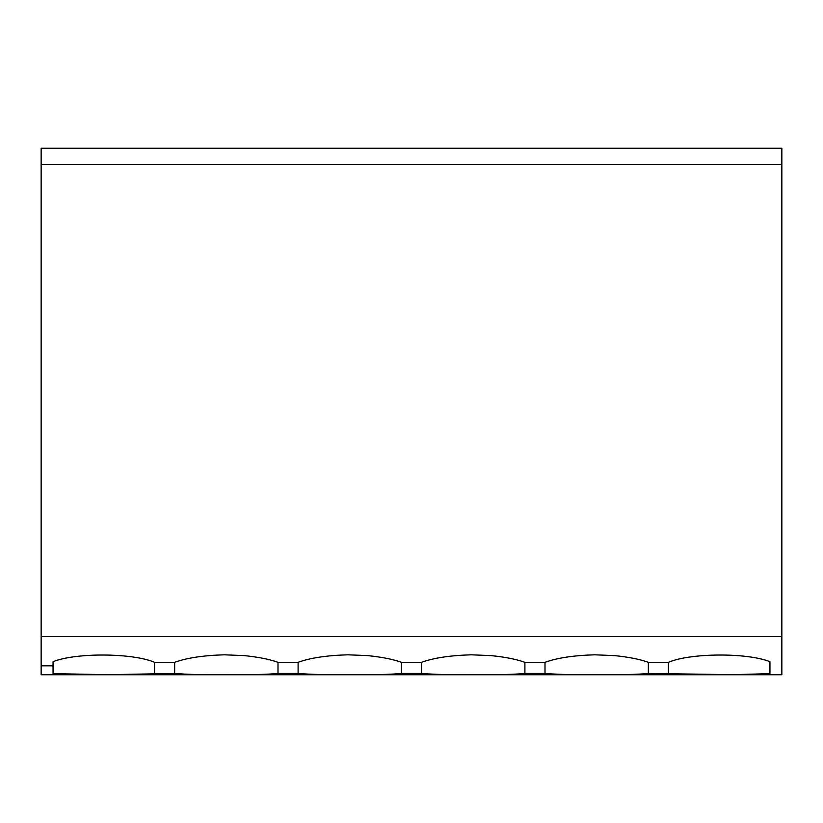 <?xml version="1.0" encoding="UTF-8"?>
<svg xmlns="http://www.w3.org/2000/svg" width="823" height="823" viewBox="0 0 823 823"><rect width="100%" height="100%" fill="white"/><g stroke="black" fill="none" stroke-linecap="round" stroke-linejoin="round"><path stroke-width="1.23" d="M766.234 674.757L745.401 674.757L781.85 674.757L781.85 148.243L41.15 148.243L41.15 636.385L781.85 636.385M769.947 673.625L769.947 661.702L769.947 673.625L733.262 674.685L648.349 673.43L648.349 662.33C640.006 659.285 628.721 657.042 614.483 655.602L594.72 654.81C573.59 655.427 557.017 657.927 545.001 662.33L545.001 673.43L524.899 673.43L524.899 662.33C516.556 659.285 505.271 657.042 491.033 655.602L471.27 654.81C450.14 655.427 433.567 657.927 421.551 662.33L401.449 662.33C393.106 659.285 381.821 657.042 367.583 655.602L347.82 654.81C326.69 655.427 310.117 657.927 298.101 662.33L277.999 662.33C269.656 659.285 258.371 657.042 244.133 655.602L224.37 654.81C203.24 655.427 186.667 657.927 174.651 662.33L154.549 662.33C133.285 653.009 76.117 652.402 53.053 661.702L53.053 665.838L41.15 665.838M519.334 674.757L745.401 674.757M642.784 674.757L621.951 674.757M769.947 661.702C746.883 652.402 689.715 653.009 668.451 662.33L668.451 673.43M668.451 662.33L648.349 662.33M648.349 673.43C639.924 674.253 628.628 674.665 614.483 674.654L594.72 674.706C573.765 674.881 557.192 674.459 545.001 673.43M571.399 674.757L550.566 674.757M148.984 674.757L180.216 674.757M694.849 674.757L674.016 674.757M545.001 662.33L524.899 662.33M524.899 673.43C516.474 674.253 505.178 674.665 491.033 674.654L471.27 674.706C450.315 674.881 433.742 674.459 421.551 673.43L401.449 673.43C393.024 674.253 381.728 674.665 367.583 674.654L347.82 674.706C326.865 674.881 310.292 674.459 298.101 673.43L277.999 673.43C269.574 674.253 258.278 674.665 244.133 674.654L224.37 674.706C203.415 674.881 186.842 674.459 174.651 673.43L108.173 674.706L53.053 673.625L53.053 661.702L53.053 673.625M781.85 674.757L41.15 674.757L41.15 636.385M277.999 673.43L277.999 662.33M298.101 662.33L298.101 673.43M395.884 674.757L427.116 674.757M447.949 674.757L498.501 674.757M272.434 674.757L375.051 674.757M401.449 673.43L401.449 662.33M421.551 662.33L421.551 673.43M324.499 674.757L303.666 674.757M201.049 674.757L251.601 674.757M41.15 674.757L128.151 674.757M154.549 673.43L154.549 662.33M174.651 662.33L174.651 673.43M781.85 164.6L41.15 164.6"/></g></svg>
